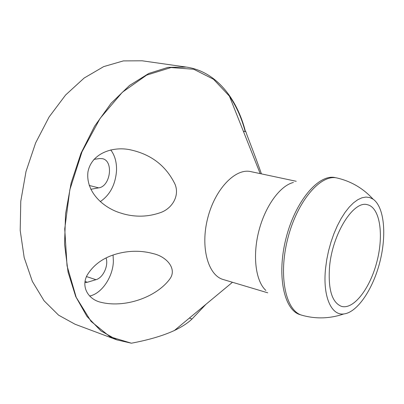 <?xml version="1.0" encoding="UTF-8"?>
<svg xmlns="http://www.w3.org/2000/svg" width="404" height="404" viewBox="0 0 404 404"><rect width="100%" height="100%" fill="white"/><g stroke="black" fill="none" stroke-linecap="round" stroke-linejoin="round"><path stroke-width="0.61" d="M329.573 266.569C332.482 233.426 353.672 200.187 367.408 204.717C379.972 207.484 383.936 234.562 377.013 261.277C370.296 288.047 353.843 309.934 341.486 306.368C331.921 302.556 327.947 289.289 329.573 266.569M186.33 67.084L142.152 60.797L123.341 60.903L103.717 66.599L84.143 78.038L65.594 95.016L49.106 116.968L35.633 142.905L26.008 171.518L20.776 201.248L20.2 230.467L24.189 257.621L32.35 281.391L44.076 300.783L58.585 315.16L75.058 324.24L116.847 339.875L100.904 330.886L86.926 316.372L75.735 296.592L68.074 272.185L64.559 244.167L65.559 213.908L71.129 183.027L81.007 153.242L94.607 126.184L111.1 103.252L129.507 85.466L148.803 73.437L168.024 67.367L186.33 67.084C215.509 71.24 236.754 97.541 245.491 131.659M325.584 268.185C322.554 296.349 331.26 315.766 343.819 313.953C357.404 312.494 373.003 289.097 379.856 262.029C386.825 234.896 384.33 206.984 373.089 199.167L369.716 197.536L365.994 197.061L361.999 197.773L357.833 199.687L353.535 202.813L349.263 207.06L345.041 212.418L341.026 218.726L337.289 225.876L333.901 233.749L330.992 242.067L328.583 250.768L326.775 259.509L325.584 268.185M232.472 282.28L174.417 330.492C163.15 335.694 148.808 339.931 131.386 343.203L116.847 339.875M205.959 304.298L192.052 318.968L189.375 318.069M93.935 159.358L99.561 158.555L102.318 158.661C113.872 160.6 110.585 186.426 98.687 187.86L90.789 189.289M106.09 257.964C108.711 265.701 103.096 277.846 95.96 279.694L87.38 282.26L84.87 282.618M337.486 178.103L337.138 178.023C320.776 173.801 297.238 201 287.764 238.562C278.098 276.073 285.749 311.196 302.142 315.297L302.424 315.373M174.417 330.492C181.982 326.856 187.86 323.013 192.052 318.968L205.899 304.343M131.386 343.203L109.999 336.754L91.046 321.377L76.199 297.324L67.039 265.781L64.741 228.922L69.831 189.774L82.002 151.813L100.086 118.412L122.326 92.279L146.647 75.119L171.028 67.554L193.748 69.261L213.504 79.25L229.422 96.147C236.416 106.343 241.678 118.16 245.208 131.608M100.263 201.616C110.09 194.9 115.514 184.517 116.539 170.458C116.746 162.176 114.812 155.323 110.731 149.899M89.607 296.046C101.773 293.673 113.07 276.74 113.367 261.141L113.064 255.055M301.233 314.999L300.243 314.726C283.992 310.317 276.472 275.356 286.062 238.128C295.465 200.849 318.812 173.73 335.204 177.614L336.234 177.851M267.751 292.814L223.271 279.533C208.075 275.457 200.177 247.273 207.712 218.115C215.059 188.91 235.497 167.933 250.793 171.614L296.213 181.28M261.428 173.877C253.384 150.697 245.612 132.381 245.986 131.749L243.375 131.27M117.988 253.555C129.992 250.47 141.774 250.5 153.323 253.651C166.574 256.606 177.164 268.69 170.003 278.725C156.929 296.985 124.442 308.909 99.278 301.879C87.279 298.152 81.305 286.214 87.067 275.311C93.677 264.418 103.985 257.166 117.988 253.555M119.372 212.635C102.283 206.984 85.638 191.289 87.951 171.927C91.622 152.485 114.388 145.748 131.588 150.111C151.747 154.798 166.226 166.165 175.018 184.219C179.987 196.142 171.725 209.065 159.868 212.822C147.965 216.862 135.88 217.236 123.619 213.938L119.372 212.635M293.415 182.467C280.144 185.633 265.165 206.07 258.802 231.154C252.379 256.222 255.742 281.33 265.882 290.446M89.208 185.461L98.687 187.86M86.491 276.563L95.96 279.694M87.38 282.26L85.027 281.467M343.819 313.953C329.967 318.68 316.09 319.135 302.192 315.312M373.094 199.167C363.191 188.38 351.222 181.335 337.189 178.033M260.196 173.614L229.422 96.147M123.619 213.933L123.114 213.802"/></g></svg>
